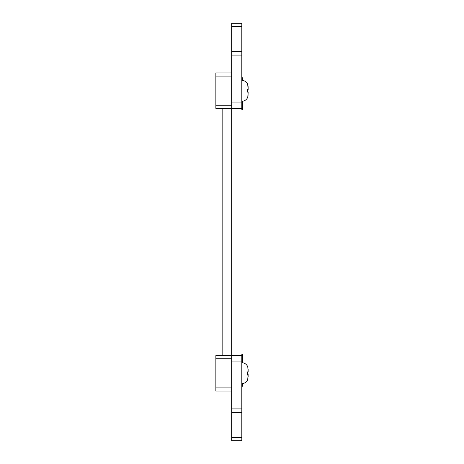 <?xml version="1.0" encoding="UTF-8"?>
<svg xmlns="http://www.w3.org/2000/svg" width="464" height="464" viewBox="0 0 464 464"><rect width="100%" height="100%" fill="white"/><g stroke="black" fill="none" stroke-linecap="round" stroke-linejoin="round"><path stroke-width="0.7" d="M242.446 362.761L242.446 354.583L241.814 354.583L241.814 355.366L231.681 355.366L241.814 355.366L241.814 440.8L231.681 440.8L241.814 440.8M241.814 355.366L231.681 355.366L231.681 412.316L241.814 412.316L231.681 412.316L241.814 412.316L231.681 412.316L231.681 437.395L241.814 437.395M231.681 437.395L241.814 437.564M231.681 437.564L231.681 440.73L241.814 440.73M231.681 23.27L241.814 23.27L231.681 23.2L231.681 108.634L241.814 108.634L241.814 109.417L242.446 109.417L242.446 101.239M231.681 26.605L241.814 26.605L241.814 51.684L231.681 51.684L241.814 51.684L231.681 51.684L241.814 51.684L241.814 108.634L231.681 108.634L231.681 355.366M231.681 26.436L241.814 26.605M241.814 23.27L241.814 26.436M242.446 80.417L242.446 77.766L241.814 77.766M247.776 90.828L247.718 92.208L248.141 92.208L248.031 95.897M248.031 85.765L247.724 84.628L248.141 89.448L248.141 87L248.141 89.448L247.718 89.448L247.718 92.208M247.788 84.628A6.328 6.328 0 0 0 241.814 80.382M248.141 92.208L247.788 97.028A6.328 6.328 0 0 1 241.814 101.274L241.814 90.12M248.141 87L248.049 85.84M247.776 90.845L247.718 89.448M247.788 97.028L248.037 95.862M231.681 108.39L215.859 108.39L215.859 105.224L231.681 105.224M231.681 76.108L215.859 76.108L215.859 105.224M215.859 76.108L215.859 72.941L231.681 72.941M215.859 95.607L215.859 86.049M215.859 78.167L215.859 103.489M215.859 385.833L215.859 360.511M231.681 358.776L215.859 358.776L215.859 358.138M215.859 391.059L231.681 391.059L215.859 391.059L231.681 391.059L215.859 391.059L215.859 387.892L231.681 387.892M215.859 355.61L231.681 355.61L215.859 355.61L215.859 387.892M248.031 368.109L247.788 366.972A6.328 6.328 -0 0 0 241.814 362.726L241.814 383.618A6.328 6.328 180 0 0 247.788 379.372L248.037 378.206M247.724 374.506L247.718 371.792L248.141 371.792L248.141 369.344L248.141 371.792L247.718 371.792L248.141 371.792L247.788 366.972M247.718 371.792L248.141 371.792L247.718 371.792L248.031 378.235M248.141 377L248.141 374.552L247.724 379.372M241.814 379.5L241.814 366.844M247.718 374.552L248.141 374.552M242.446 383.583L242.446 386.234L241.814 386.234M222.819 355.61L222.819 108.39M231.681 361.937L241.814 361.937M231.681 408.912L241.814 408.912M231.681 102.063L241.814 102.063M231.681 55.088L241.814 55.088M241.814 108.634L231.681 108.634"/></g></svg>
